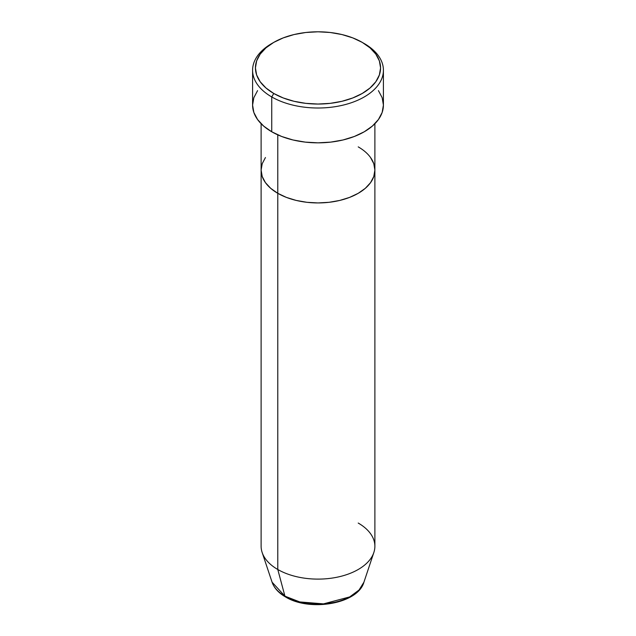 <?xml version="1.0" encoding="UTF-8"?>
<svg xmlns="http://www.w3.org/2000/svg" width="636" height="636" viewBox="0 0 636 636"><rect width="100%" height="100%" fill="white"/><g stroke="black" fill="none" stroke-linecap="round" stroke-linejoin="round"><path stroke-width="0.95" d="M273.758 42.381L271.747 43.542A65.413 37.763 0 0 0 271.747 96.95L273.758 93.468A62.567 36.125 180 0 1 273.758 42.381A62.567 36.125 180 0 1 362.242 42.381L352.757 37.89L341.945 34.551L330.203 32.492L318 31.8L305.797 32.492L294.055 34.551L283.243 37.89L273.758 42.381L265.975 47.851L260.196 54.1L256.634 60.873L255.434 67.925L256.634 74.969L260.196 81.75L265.975 87.991L273.758 93.468L283.243 97.96L294.055 101.299L305.797 103.35L318 104.042L330.203 103.35L341.945 101.299L352.757 97.96L362.242 93.468L370.025 87.991L375.804 81.75L379.366 74.969L380.567 67.925L379.366 60.873L375.804 54.1L370.025 47.851L362.242 42.381A62.567 36.125 180 0 1 362.242 93.468A62.567 36.125 180 0 1 273.758 93.468L271.747 96.95A65.413 37.763 0 0 0 364.253 96.95A65.413 37.763 0 0 0 364.253 43.542L364.253 43.542A65.413 37.763 180 0 1 383.413 70.246A65.413 37.763 180 0 1 343.035 105.131A65.413 37.763 180 0 1 271.747 96.95L271.747 131.779A65.413 37.763 0 0 0 343.035 139.968A65.413 37.763 0 0 0 383.413 105.075L382.156 112.445L378.428 119.528L372.386 126.055L364.253 131.779L354.339 136.478L343.035 139.968L330.76 142.114L318 142.838L305.24 142.114L292.965 139.968L281.661 136.478L271.747 131.779L271.747 96.95A65.413 37.763 180 0 1 252.587 70.246A65.413 37.763 180 0 1 272.772 42.962M277.781 134.856L277.781 193.312A56.882 32.841 0 0 0 339.767 200.435A56.882 32.841 0 0 0 374.882 170.09L373.785 176.498L370.55 182.659L365.295 188.336L358.219 193.312L349.601 197.399L339.767 200.435L329.098 202.304L318 202.932L306.902 202.304L296.233 200.435L286.399 197.399L277.781 193.312L270.705 188.336L265.45 182.659L262.215 176.498L261.118 170.09L262.215 163.691L265.45 157.529L262.215 163.691L261.118 170.09A56.882 32.841 0 0 0 277.781 193.312L277.781 134.856M358.219 146.876A56.882 32.841 180 0 1 374.882 170.09L373.785 163.691L370.55 157.529L373.785 163.691L374.882 170.09A56.882 32.841 180 0 1 339.767 200.435A56.882 32.841 180 0 1 277.781 193.312L277.781 569.49L284.928 596.155A2.846 1.646 120 0 0 285.453 596.902A2.846 1.646 -60 0 1 284.928 596.155A46.778 27.006 0 0 0 331.706 602.88A46.778 27.006 0 0 0 363.927 582.178L359.03 590.033L349.713 596.91L323.501 603.874L299.787 601.934L284.928 596.155L277.781 569.49A56.882 32.841 0 0 0 339.767 576.614A56.882 32.841 0 0 0 374.882 546.268L374.882 170.09L373.785 176.498L370.55 182.659L365.295 188.336L358.219 193.312L349.601 197.399L339.767 200.435L329.098 202.304L318 202.932L306.902 202.304L296.233 200.435L286.399 197.399L277.781 193.312L270.705 188.336L265.45 182.659L262.215 176.498L261.118 170.09L261.118 546.268A56.882 32.841 0 0 0 277.781 569.49L277.781 193.312A56.882 32.841 180 0 1 261.118 170.09L261.118 123.726M252.587 70.246L252.587 105.075A65.413 37.763 0 0 0 271.747 131.779L263.614 126.055L257.572 119.528L253.844 112.445L252.587 105.075L253.844 97.706L257.572 90.622M378.428 90.622L382.156 97.706L383.413 105.075L383.413 70.246M358.219 523.054A56.882 32.841 180 0 1 373.849 552.493A56.882 32.841 180 0 1 334.663 577.671A56.882 32.841 180 0 1 277.781 569.49A56.882 32.841 180 0 1 262.151 552.493L272.073 582.178A46.778 27.006 0 0 0 284.928 596.155L272.073 582.178C274.156 588.046 278.616 592.951 285.445 596.894C309.7 612.007 357.973 603.938 363.927 582.178L373.849 552.493M301.154 602.268L309.414 603.715L318 604.2L326.586 603.715L334.846 602.268M374.882 123.726L374.882 170.09"/></g></svg>

